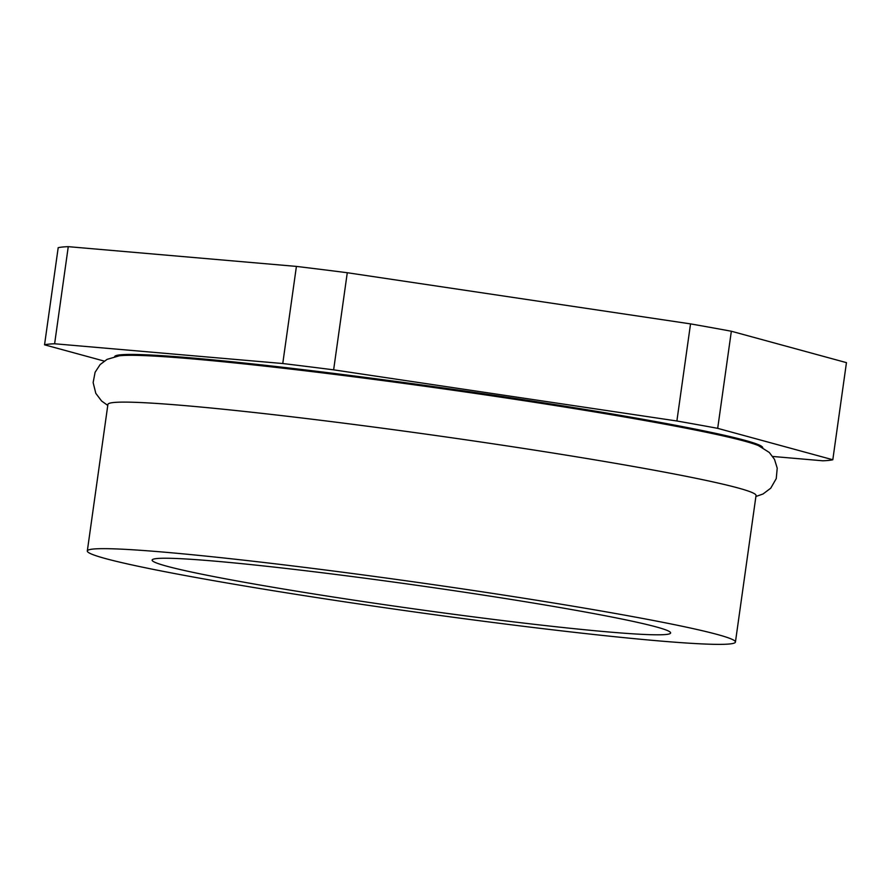 <?xml version="1.0" encoding="UTF-8"?>
<svg xmlns="http://www.w3.org/2000/svg" width="891" height="891" viewBox="0 0 891 891"><rect width="100%" height="100%" fill="white"/><g stroke="black" fill="none" stroke-linecap="round" stroke-linejoin="round"><path stroke-width="1.34" d="M44.55 344.817A400.872 18.188 8 0 1 54.618 343.77L68.262 246.662A400.872 18.188 -172 0 0 58.193 247.698L44.55 344.817L104.214 361.089M68.262 246.662L296.413 266.409L282.759 363.528L54.618 343.77M282.759 363.528A400.872 18.188 8 0 1 333.635 369.843L347.278 272.724A400.872 18.188 -172 0 0 296.413 266.409M347.278 272.724L690.536 323.89L676.882 420.998L333.635 369.843M676.882 420.998A400.872 18.188 8 0 1 717.689 428.348L731.344 331.24A400.872 18.188 -172 0 0 690.536 323.89M731.344 331.24L846.45 362.637L832.807 459.756L717.689 428.348M758.609 445.7A327.242 14.846 -172 0 0 440.778 388.487A327.242 14.846 -172 0 0 119.227 355.821L107.076 359.363L100.126 364.575L95.092 372.282L93.143 382.595L95.805 393.343L101.619 401.028L107.778 405.416M762.741 447.705A327.242 14.846 -172 0 0 440.744 387.585A327.242 14.846 -172 0 0 114.649 356.623M832.807 459.756A400.872 18.188 8 0 1 822.738 460.792L772.742 456.459M87.318 550.972L107.911 404.425A327.242 14.846 8 0 1 434.04 435.265A327.242 14.846 8 0 1 756.036 495.507L735.431 642.066A327.242 14.846 -172 0 0 304.622 567.389A327.242 14.846 -172 0 0 87.318 550.972A327.242 14.846 -172 0 0 105.405 558.546A327.242 14.846 -172 0 0 464.501 618.755A327.242 14.846 -172 0 0 735.431 642.066M496.788 619.824A261.798 11.873 8 0 1 152.127 560.083A261.798 11.873 8 0 1 413.034 584.763A261.798 11.873 8 0 1 670.622 632.955A261.798 11.873 8 0 1 496.788 619.824M758.553 445.678L769.267 452.439L774.502 459.355L777.219 468.154L776.25 478.612L770.726 488.201L763.019 493.993L755.891 496.499"/></g></svg>
